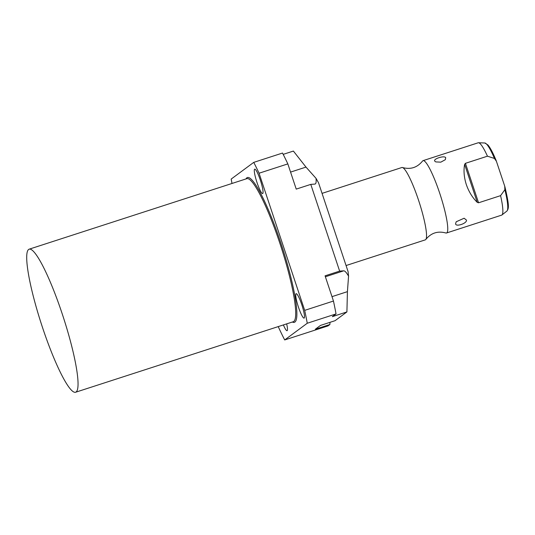 <?xml version="1.0" encoding="UTF-8"?>
<svg xmlns="http://www.w3.org/2000/svg" width="535" height="535" viewBox="0 0 535 535"><rect width="100%" height="100%" fill="white"/><g stroke="black" fill="none" stroke-linecap="round" stroke-linejoin="round"><path stroke-width="0.8" d="M329.955 322.351L329.901 324.518L328.029 325.902L284.694 339.946A121.692 18.591 -108 0 1 278.213 326.597M329.901 324.518L315.342 329.232L320.505 325.414L335.064 320.692L346.907 311.932L347.422 291.649L348.559 276.147L348.071 271.573L318.532 182.776L316.024 178.349L305.993 167.101L293.394 151.064L283.189 154.368M315.041 184.073L310.788 184.388L296.229 189.109L287.837 163.897A121.692 18.591 -108 0 0 282.52 153.05L253.744 162.373L231.18 179.071A121.692 18.591 -108 0 0 232.009 183.465M348.559 276.147C346.493 272.549 344.874 270.777 343.717 270.824L339.638 271.111L325.073 275.833L333.465 301.044A121.692 18.591 -108 0 1 336.034 313.925L332.349 316.653L346.907 311.932M336.034 313.925L307.257 323.247L284.694 339.946M310.788 184.388L339.638 271.111M314.868 184.1C316.004 183.986 316.392 182.067 316.024 178.349M333.465 301.044L304.689 310.367L259.067 173.22A121.692 18.591 -108 0 0 253.744 162.373M287.837 163.897L259.067 173.22M307.257 323.247A121.692 18.591 -108 0 0 304.689 310.367M301.773 304.669A12.84 1.959 -108 0 0 296.156 293.688A12.84 1.959 -108 0 0 298.45 307.13A12.84 1.959 -108 0 0 304.074 318.111A12.84 1.959 -108 0 0 301.773 304.669M260.344 180.121A12.84 1.959 -108 0 0 254.727 169.14A12.84 1.959 -108 0 0 257.021 182.582A12.84 1.959 -108 0 0 262.638 193.563A12.84 1.959 -108 0 0 260.344 180.121M283.389 324.926A12.84 1.959 -108 0 0 287.068 330.697A12.84 1.959 -108 0 0 286.66 323.862M28.669 249.444A75.208 11.489 -108 0 0 42.044 326.082A75.208 11.489 -108 0 0 75.555 392.255A75.208 11.489 -108 0 0 76.084 391.981A75.208 11.489 -108 0 0 62.709 315.342A75.208 11.489 -108 0 0 29.198 249.17A75.208 11.489 -108 0 0 28.669 249.444M446.498 232.999L501.623 215.144A38.032 5.811 -108 0 0 501.917 214.983A38.032 5.811 -108 0 0 500.579 195.649L478.558 202.785L477.267 202.37C472.479 197.689 468.827 191.751 466.313 184.562C464.026 177.306 463.464 170.578 464.621 164.365L465.43 163.322L487.452 156.187A38.032 5.811 -108 0 0 478.511 142.745A38.032 5.811 -108 0 0 478.183 142.785L423.051 160.647A38.032 5.811 -108 0 1 439.696 193.182A38.032 5.811 72 0 1 446.498 232.999A38.032 5.811 72 0 1 445.789 232.966C437.737 230.792 431.09 232.946 425.847 239.426A38.032 5.811 72 0 0 418.49 200.05A38.032 5.811 -108 0 0 402.561 167.549A38.032 5.811 -108 0 0 401.852 167.515L322.057 193.369M425.847 239.426A38.032 5.811 72 0 1 425.292 239.867L346.065 265.541M423.051 160.647A38.032 5.811 -108 0 0 422.496 161.088C417.253 167.569 410.606 169.722 402.561 167.549M445.708 157.685L445.321 159.697L440.786 162.165L435.778 161.904L434.841 161.202C432.588 159.009 444.424 155.183 445.708 157.685M466.473 220.106C467.122 223.49 455.298 227.308 455.606 223.623L456.215 221.757L464.119 218.233L466.473 220.106M500.579 195.649L504.859 189.731L504.732 186.213L496.233 160.741C493.116 153.137 490.354 147.887 487.947 144.985L484.804 142.992A35.845 5.477 72 0 1 494.454 158.454L487.452 156.187M496.467 161.363L494.454 158.454M504.859 189.731A35.845 5.477 72 0 1 506.866 211.091C509.099 208.329 509.159 204.845 504.913 186.822L504.732 186.213M347.422 291.649L332.001 296.644M343.717 270.824L325.387 276.762M292.364 322.016A76.117 11.63 -108 0 0 294.892 322.05A76.117 11.63 -108 0 0 280.741 242.629A76.117 11.63 -108 0 0 246.902 177.78A76.117 11.63 -108 0 0 246.006 178.924M75.555 392.255L293.22 321.742A75.208 11.489 -108 0 0 293.748 321.461A75.208 11.489 -108 0 0 280.373 244.823A75.208 11.489 -108 0 0 246.862 178.65L29.198 249.17M305.993 167.101L290.565 172.096M477.267 202.37L464.621 164.365M478.558 202.785L465.43 163.322M484.804 142.992L478.511 142.745M506.866 211.091L501.917 214.983"/></g></svg>

